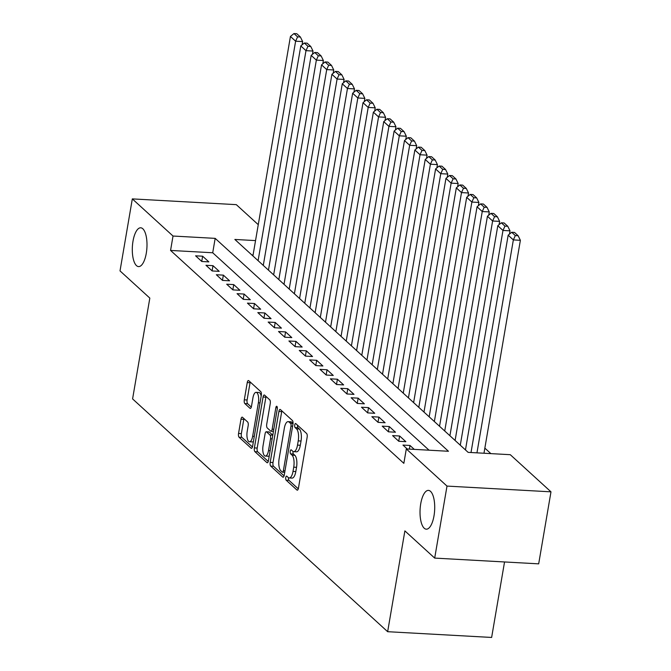 <?xml version="1.0" encoding="UTF-8"?>
<svg xmlns="http://www.w3.org/2000/svg" width="671" height="671" viewBox="0 0 671 671"><rect width="100%" height="100%" fill="white"/><g stroke="black" fill="none" stroke-linecap="round" stroke-linejoin="round"><path stroke-width="1.01" d="M285.754 477.534A2.088 0.78 -86.8 0 0 286.131 480.159L296.943 490.031A2.978 1.116 -86.8 0 0 297.261 490.174A2.978 1.116 -86.8 0 0 298.444 488.127L307.142 437.24A2.978 1.116 -86.8 0 0 306.605 433.483L295.794 423.619A2.088 0.78 -86.8 0 0 295.575 423.51A2.088 0.78 -86.8 0 0 294.745 424.944A2.088 0.78 -86.8 0 0 295.123 427.578L296.515 428.853A9.537 3.573 -86.8 0 1 298.226 440.872L297.505 445.108A9.537 3.573 -86.8 0 1 293.722 451.658A9.537 3.573 -86.8 0 1 292.699 451.189L291.298 449.905A2.088 0.78 -86.8 0 0 291.08 449.805A2.088 0.78 -86.8 0 0 290.249 451.239A2.088 0.78 -86.8 0 0 290.627 453.864L292.028 455.148A9.537 3.573 -86.8 0 1 293.73 467.167L293.009 471.403A9.537 3.573 -86.8 0 1 289.226 477.953A9.537 3.573 -86.8 0 1 288.203 477.475L286.811 476.2A2.088 0.78 -86.8 0 0 286.584 476.1A2.088 0.78 -86.8 0 0 285.754 477.534M288.555 477.744A2.088 0.78 -86.8 0 0 288.941 480.319L298.285 488.84M297.538 425.204A2.088 0.78 -86.8 0 0 297.932 427.729L299.325 429.004L296.515 428.853M293.051 451.449A2.088 0.78 -86.8 0 0 293.437 454.024L294.837 455.299L292.028 455.148M146.286 253.252A19.425 7.28 -86.8 0 0 140.725 227.796A19.425 7.28 -86.8 0 0 133.009 241.141A19.425 7.28 -86.8 0 0 138.578 266.597A19.425 7.28 -86.8 0 0 146.286 253.252M434.003 515.848A19.425 7.28 -86.8 0 0 428.442 490.392A19.425 7.28 -86.8 0 0 420.734 503.728A19.425 7.28 -86.8 0 0 426.295 529.184A19.425 7.28 -86.8 0 0 434.003 515.848M242.491 417.295A2.978 1.116 -86.8 0 0 242.172 417.144A2.978 1.116 -86.8 0 0 240.99 419.19L238.549 433.466A2.978 1.116 -86.8 0 0 239.086 437.224L251.097 448.186A2.978 1.116 -86.8 0 0 251.415 448.329A2.978 1.116 -86.8 0 0 252.598 446.29L261.296 395.395A2.978 1.116 -86.8 0 0 260.759 391.638L248.748 380.683A2.978 1.116 -86.8 0 0 248.429 380.532A2.978 1.116 -86.8 0 0 247.247 382.579L244.303 399.824A2.978 1.116 -86.8 0 0 244.84 403.581L249.973 408.27A2.978 1.116 -86.8 0 0 250.291 408.421A2.978 1.116 -86.8 0 0 251.474 406.374L252.942 397.819A7.968 2.986 -86.8 0 1 256.104 392.35A7.968 2.986 -86.8 0 1 258.385 402.793L252.657 436.293A7.968 2.986 -86.8 0 1 249.495 441.77A7.968 2.986 -86.8 0 1 247.213 431.327L248.169 425.741A2.978 1.116 -86.8 0 0 247.633 421.984L242.491 417.295M255.542 240.595L234.85 239.455L468.132 452.363L510.287 454.695L550.983 491.835L538.679 563.85L434.691 558.096L404.881 530.887L387.653 631.696L132.59 398.91L149.826 298.1L120.017 270.899L132.321 198.893L236.309 204.647L258.26 224.676M434.691 558.096L447.003 486.089L406.307 448.941L448.463 451.273L215.173 238.364L173.017 236.033L132.321 198.893M429.046 450.199L212.715 252.766L170.56 250.434L403.841 463.342L406.307 448.941M170.56 250.434L173.017 236.033M270.203 462.353A2.978 1.116 -86.8 0 0 270.74 466.11L282.743 477.073A2.978 1.116 -86.8 0 0 283.061 477.224A2.978 1.116 -86.8 0 0 284.244 475.177L292.942 424.282A2.978 1.116 -86.8 0 0 292.413 420.524L280.403 409.57A2.978 1.116 -86.8 0 0 280.084 409.419A2.978 1.116 -86.8 0 0 278.901 411.466L270.203 462.353L273.013 462.512A2.978 1.116 -86.8 0 0 273.55 466.27L284.085 475.882M266.924 462.629L254.913 451.667A2.978 1.116 -86.8 0 1 254.376 447.909L263.074 397.022A2.978 1.116 -86.8 0 1 264.257 394.976A2.978 1.116 -86.8 0 1 264.575 395.127L269.717 399.815A2.978 1.116 -86.8 0 1 270.254 403.573L266.723 424.206A2.978 1.116 -86.8 0 0 267.259 427.964L270.665 431.076A2.978 1.116 -86.8 0 0 270.983 431.227A2.978 1.116 -86.8 0 0 272.166 429.18L275.84 407.691A2.088 0.78 -86.8 0 1 276.67 406.257A2.088 0.78 -86.8 0 1 277.266 408.991L268.425 460.734A2.978 1.116 -86.8 0 1 267.243 462.772A2.978 1.116 -86.8 0 1 266.924 462.629L267.57 462.663M414.292 449.385L409.989 445.46L402.961 445.074L407.263 449M392.594 435.613L398.817 441.292L405.846 441.677L399.622 435.999L392.594 435.613M382.227 426.152L388.45 431.83L395.471 432.216L389.255 426.538L382.227 426.152M371.86 416.683L378.083 422.361L385.104 422.755L378.889 417.077L371.86 416.683M361.493 407.222L367.708 412.9L374.737 413.286L368.513 407.616L361.493 407.222M351.126 397.76L357.341 403.439L364.37 403.825L358.146 398.146L351.126 397.76M340.751 388.299L346.974 393.978L354.003 394.363L347.779 388.685L340.751 388.299M330.384 378.838L336.607 384.517L343.636 384.902L337.412 379.224L330.384 378.838M320.017 369.369L326.24 375.047L333.261 375.441L327.045 369.763L320.017 369.369M309.65 359.908L315.873 365.586L322.894 365.98L316.678 360.302L309.65 359.908M299.283 350.447L305.498 356.125L312.527 356.511L306.303 350.832L299.283 350.447M288.916 340.985L295.131 346.664L302.16 347.05L295.936 341.371L288.916 340.985M278.54 331.524L284.764 337.203L291.793 337.588L285.569 331.91L278.54 331.524M268.174 322.055L274.397 327.733L281.426 328.127L275.202 322.449L268.174 322.055M257.807 312.594L264.03 318.272L271.059 318.666L264.835 312.988L257.807 312.594M247.44 303.133L253.663 308.811L260.683 309.197L254.468 303.518L247.44 303.133M237.073 293.672L243.296 299.35L250.317 299.736L244.101 294.057L237.073 293.672M226.706 284.21L232.921 289.889L239.95 290.275L233.726 284.596L226.706 284.21M216.339 274.741L222.554 280.419L229.583 280.814L223.359 275.135L216.339 274.741M205.963 265.28L212.187 270.958L219.216 271.352L212.992 265.674L205.963 265.28M208.849 261.883L202.625 256.205L195.596 255.819L201.82 261.497L208.849 261.883M490.87 453.621L484.848 448.127M253.076 254.997L251.801 254.93M460.365 444.697L459.685 444.655M449.998 435.236L449.318 435.194M439.631 425.766L438.951 425.733M429.264 416.305L428.584 416.272M418.897 406.844L418.218 406.802M408.53 397.383L407.851 397.341M398.155 387.922L397.475 387.88M387.788 378.452L387.108 378.419M377.421 368.991L376.741 368.958M367.054 359.53L366.374 359.488M356.687 350.069L356.007 350.027M346.32 340.608L345.64 340.566M335.945 331.139L335.265 331.105M325.578 321.677L324.898 321.644M315.211 312.216L314.531 312.174M304.844 302.755L304.164 302.713M294.477 293.294L293.797 293.252M284.11 283.825L283.43 283.791M273.734 274.364L273.055 274.33M263.368 264.902L262.688 264.86M387.653 631.696L491.633 637.45L504.542 561.954M550.983 491.835L447.003 486.089M212.715 252.766L215.173 238.364M409.989 445.46L409.369 449.117M399.622 435.999L398.733 441.208M389.255 426.538L388.366 431.747M378.889 417.077L377.991 422.285M368.513 407.616L367.624 412.824M358.146 398.146L357.257 403.363M347.779 388.685L346.89 393.894M337.412 379.224L336.523 384.433M327.045 369.763L326.156 374.972M316.678 360.302L315.781 365.51M306.303 350.832L305.414 356.049M295.936 341.371L295.047 346.58M285.569 331.91L284.68 337.119M275.202 322.449L274.313 327.658M264.835 312.988L263.946 318.197M254.468 303.518L253.571 308.735M244.101 294.057L243.204 299.266M233.726 284.596L232.837 289.805M223.359 275.135L222.47 280.344M212.992 265.674L212.103 270.883M202.625 256.205L201.736 261.422M289.226 477.953L292.036 478.104A9.537 3.573 -86.8 0 0 295.819 471.562L293.009 471.403M294.837 455.299A9.537 3.573 -86.8 0 1 296.54 467.318L295.819 471.562M293.722 451.658L296.532 451.818A9.537 3.573 -86.8 0 0 300.314 445.267L297.505 445.108M299.325 429.004A9.537 3.573 -86.8 0 1 301.036 441.023L300.314 445.267M281.87 410.912A2.978 1.116 -86.8 0 0 281.711 411.625L273.013 462.512M282.306 472.09A2.088 0.78 -86.8 0 0 282.525 472.191A2.088 0.78 -86.8 0 0 283.355 470.765L290.988 426.093A2.088 0.78 -86.8 0 0 290.618 423.468L289.142 422.118A9.537 3.573 -86.8 0 0 288.119 421.64A9.537 3.573 -86.8 0 0 284.336 428.19L279.119 458.729A9.537 3.573 -86.8 0 0 280.83 470.748L282.306 472.09M288.119 421.64L290.929 421.799A9.537 3.573 -86.8 0 1 291.952 422.269L293.051 423.275M268.257 461.438L257.723 451.826L254.913 451.667M266.051 396.469A2.978 1.116 -86.8 0 0 265.884 397.182L257.186 448.069A2.978 1.116 -86.8 0 0 257.723 451.826M263.066 445.628A7.968 2.986 -86.8 0 0 265.347 456.07A7.968 2.986 -86.8 0 0 268.509 450.593L270.522 438.792A2.978 1.116 -86.8 0 0 269.994 435.034L266.58 431.923A2.978 1.116 -86.8 0 0 266.261 431.772A2.978 1.116 -86.8 0 0 265.079 433.818L263.066 445.628M265.347 456.07L268.157 456.221A7.968 2.986 -86.8 0 0 269.272 455.735M266.261 431.772L269.071 431.931A2.978 1.116 -86.8 0 1 269.39 432.082L272.787 435.177L269.994 435.034M249.495 441.77L252.304 441.921A7.968 2.986 -86.8 0 0 253.428 441.434M261.178 396.083A7.968 2.986 -86.8 0 0 258.914 392.501L256.104 392.35M250.224 382.025A2.978 1.116 -86.8 0 0 250.057 382.738L247.113 399.983A2.978 1.116 -86.8 0 0 247.649 403.732L251.315 407.087M243.967 418.637A2.978 1.116 -86.8 0 0 243.799 419.35L241.359 433.625A2.978 1.116 -86.8 0 0 241.895 437.383L252.43 446.995M483.976 453.244L520.377 240.31L513.349 239.916L476.955 452.85M471.017 452.522L508.165 235.185L511.688 232.267L515.32 235.58L518.129 235.739L514.498 232.426L511.688 232.267M515.32 235.58L513.349 239.916L508.165 235.185M518.129 235.739L520.377 240.31M509.448 234.129L510.01 230.841L502.982 230.455L465.464 449.931M460.281 445.2L497.798 225.724L501.321 222.806L504.953 226.119L507.762 226.27L504.131 222.965L501.321 222.806M504.953 226.119L502.982 230.455L497.798 225.724M507.762 226.27L510.01 230.841M499.081 224.659L499.635 221.38L492.615 220.994L455.097 440.47M449.914 435.739L487.431 216.263L490.954 213.344L494.586 216.658L497.396 216.808L493.764 213.495L490.954 213.344M494.586 216.658L492.615 220.994L487.431 216.263M497.396 216.808L499.635 221.38M488.706 215.198L489.268 211.919L482.248 211.533L444.73 431M439.547 426.27L477.064 206.794L480.587 203.883L484.21 207.188L487.029 207.347L483.397 204.034L480.587 203.883M484.21 207.188L482.248 211.533L477.064 206.794M487.029 207.347L489.268 211.919M478.339 205.737L478.901 202.457L471.872 202.063L434.363 421.539M429.18 416.808L466.689 197.333L470.22 194.414L473.843 197.727L476.653 197.886L473.03 194.573L470.22 194.414M473.843 197.727L471.872 202.063L466.689 197.333M476.653 197.886L478.901 202.457M467.972 196.276L468.534 192.996L461.505 192.602L423.988 412.078M418.805 407.347L456.322 187.872L459.853 184.953L463.476 188.266L466.286 188.425L462.663 185.112L459.853 184.953M463.476 188.266L461.505 192.602L456.322 187.872M466.286 188.425L468.534 192.996M457.605 186.815L458.167 183.527L451.138 183.141L413.621 402.617M408.438 397.886L445.955 178.411L449.478 175.492L453.11 178.805L455.919 178.956L452.288 175.651L449.478 175.492M453.11 178.805L451.138 183.141L445.955 178.411M455.919 178.956L458.167 183.527M447.238 177.345L447.8 174.066L440.772 173.68L403.254 393.156M398.071 388.425L435.588 168.949L439.111 166.031L442.743 169.344L445.552 169.495L441.921 166.182L439.111 166.031M442.743 169.344L440.772 173.68L435.588 168.949M445.552 169.495L447.8 174.066M436.871 167.884L437.425 164.605L430.405 164.219L392.887 383.695M387.704 378.956L425.221 159.48L428.744 156.569L432.376 159.874L435.185 160.034L431.554 156.72L428.744 156.569M432.376 159.874L430.405 164.219L425.221 159.48M435.185 160.034L437.425 164.605M426.496 158.423L427.058 155.144L420.038 154.749L382.52 374.225M377.337 369.495L414.854 150.019L418.377 147.1L422.009 150.413L424.818 150.572L421.187 147.259L418.377 147.1M422.009 150.413L420.038 154.749L414.854 150.019M424.818 150.572L427.058 155.144M416.129 148.962L416.691 145.682L409.662 145.288L372.153 364.764M366.97 360.033L404.479 140.558L408.01 137.639L411.633 140.952L414.443 141.111L410.82 137.798L408.01 137.639M411.633 140.952L409.662 145.288L404.479 140.558M414.443 141.111L416.691 145.682M405.762 139.501L406.324 136.213L399.295 135.827L361.786 355.303M356.595 350.572L394.112 131.097L397.643 128.178L401.266 131.491L404.076 131.642L400.453 128.337L397.643 128.178M401.266 131.491L399.295 135.827L394.112 131.097M404.076 131.642L406.324 136.213M395.395 130.04L395.957 126.752L388.928 126.366L351.411 345.842M346.228 341.111L383.745 121.636L387.268 118.717L390.899 122.03L393.709 122.181L390.077 118.868L387.268 118.717M390.899 122.03L388.928 126.366L383.745 121.636M393.709 122.181L395.957 126.752M385.028 120.57L385.59 117.291L378.561 116.905L341.044 336.381M335.861 331.642L373.378 112.166L376.901 109.256L380.532 112.56L383.342 112.72L379.711 109.407L376.901 109.256M380.532 112.56L378.561 116.905L373.378 112.166M383.342 112.72L385.59 117.291M374.661 111.109L375.223 107.83L368.194 107.435L330.677 326.911M325.494 322.181L363.011 102.705L366.534 99.786L370.166 103.099L372.975 103.259L369.344 99.945L366.534 99.786M370.166 103.099L368.194 107.435L363.011 102.705M372.975 103.259L375.223 107.83M364.286 101.648L364.848 98.369L357.828 97.974L320.31 317.45M315.127 312.72L352.644 93.244L356.167 90.325L359.799 93.638L362.608 93.797L358.977 90.484L356.167 90.325M359.799 93.638L357.828 97.974L352.644 93.244M362.608 93.797L364.848 98.369M353.919 92.187L354.481 88.899L347.461 88.513L309.943 307.989M304.76 303.258L342.269 83.783L345.8 80.864L349.423 84.177L352.241 84.328L348.61 81.023L345.8 80.864M349.423 84.177L347.461 88.513L342.269 83.783M352.241 84.328L354.481 88.899M343.552 82.726L344.114 79.438L337.085 79.052L299.576 298.528M294.393 293.797L331.902 74.322L335.433 71.403L339.056 74.716L341.866 74.867L338.243 71.554L335.433 71.403M339.056 74.716L337.085 79.052L331.902 74.322M341.866 74.867L344.114 79.438M333.185 73.256L333.747 69.977L326.718 69.591L289.201 289.067M284.018 284.328L321.535 64.861L325.058 61.942L328.689 65.246L331.499 65.406L327.876 62.093L325.058 61.942M328.689 65.246L326.718 69.591L321.535 64.861M331.499 65.406L333.747 69.977M322.818 63.795L323.38 60.516L316.351 60.122L278.834 279.597M273.651 274.867L311.168 55.391L314.691 52.472L318.322 55.785L321.132 55.945L317.5 52.632L314.691 52.472M318.322 55.785L316.351 60.122L311.168 55.391M321.132 55.945L323.38 60.516M312.451 54.334L313.013 51.055L305.984 50.66L268.467 270.136M263.284 265.406L300.801 45.93L304.324 43.011L307.955 46.324L310.765 46.484L307.133 43.17L304.324 43.011M307.955 46.324L305.984 50.66L300.801 45.93M310.765 46.484L313.013 51.055M302.084 44.873L302.638 41.585L295.617 41.199L258.1 260.675M252.917 255.945L290.434 36.469L293.957 33.55L297.589 36.863L300.398 37.014L296.767 33.709L293.957 33.55M297.589 36.863L295.617 41.199L290.434 36.469M300.398 37.014L302.638 41.585M288.941 480.319L286.131 480.159M297.932 427.729L295.123 427.578M293.437 454.024L290.627 453.864M296.54 467.318L293.73 467.167M301.036 441.023L298.226 440.872M297.597 490.065L296.943 490.031M281.711 411.625L278.901 411.466M283.397 477.106L282.743 477.073M273.55 466.27L270.74 466.11M284.982 470.849L283.355 470.765M292.623 426.186L290.988 426.093M293.034 423.594L290.618 423.468M291.952 422.269L289.142 422.118M257.186 448.069L254.376 447.909M265.884 397.182L263.074 397.022M273.802 429.272L272.166 429.18M277.333 407.775L275.84 407.691M270.136 450.686L268.509 450.593M272.158 438.884L270.522 438.792M269.39 432.082L266.58 431.923M254.292 436.385L252.657 436.293M260.012 402.877L258.385 402.793M250.627 408.303L249.973 408.27M247.649 403.732L244.84 403.581M247.113 399.983L244.303 399.824M250.057 382.738L247.247 382.579M251.751 448.22L251.097 448.186M241.895 437.383L239.086 437.224M241.359 433.625L238.549 433.466M243.799 419.35L240.99 419.19M284.739 472.317L282.525 472.191M273.441 431.361L270.983 431.227"/></g></svg>
